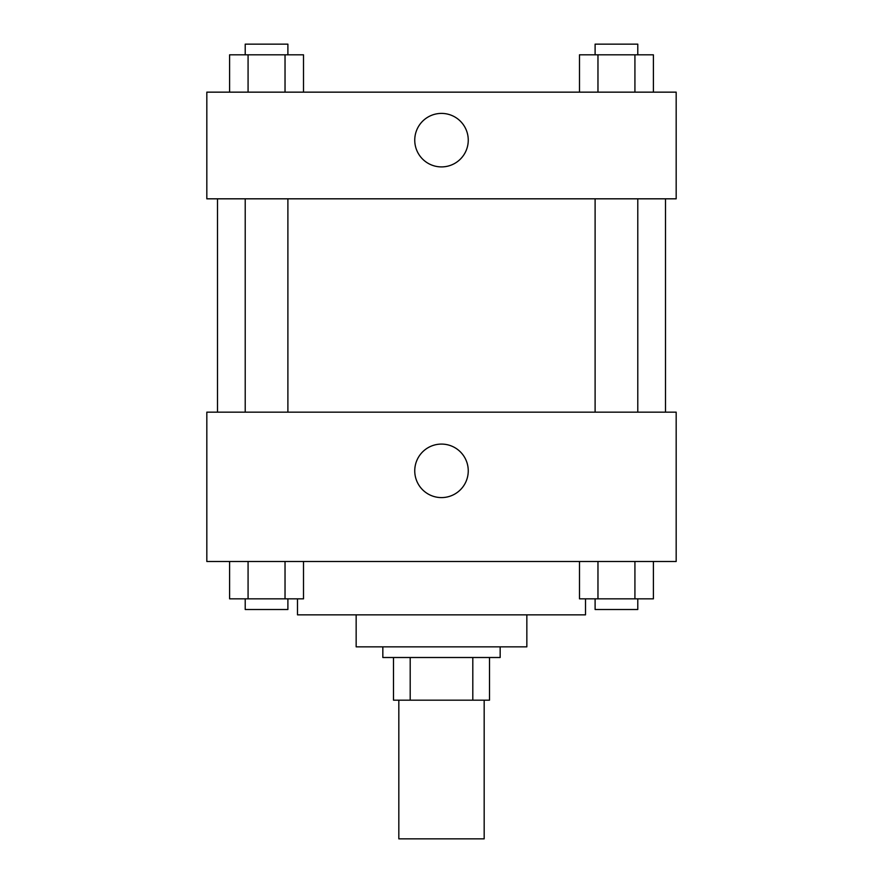 <?xml version="1.0" encoding="UTF-8"?>
<svg xmlns="http://www.w3.org/2000/svg" width="883" height="883" viewBox="0 0 883 883"><rect width="100%" height="100%" fill="white"/><g stroke="black" fill="none" stroke-linecap="round" stroke-linejoin="round"><path stroke-width="1.32" d="M398.829 700.175L398.829 838.85L484.171 838.85L484.171 700.175M472.802 657.504L472.802 700.175L393.498 700.175L393.498 657.504M472.802 700.175L489.502 700.175L489.502 657.504L489.502 700.175M500.164 646.842L500.164 657.504L382.836 657.504L382.836 646.842M410.198 657.504L410.198 700.175M526.842 614.844L526.842 646.842L356.158 646.842L356.158 614.844M585.506 598.84L585.506 614.844L297.494 614.844L297.494 598.84M676.179 561.5L206.821 561.5L206.821 412.162L676.179 412.162L676.179 561.5M441.5 497.593A26.755 26.755 0 0 1 418.332 457.46A26.755 26.755 0 0 1 464.668 457.46A26.755 26.755 0 0 1 441.5 497.593M665.506 198.818L665.506 412.162M595.109 412.162L595.109 198.818M287.891 198.818L287.891 412.162M676.179 198.818L206.821 198.818L206.821 92.152L676.179 92.152L676.179 198.818M468.255 140.154A26.755 26.755 0 0 1 428.123 163.322A26.755 26.755 0 0 1 428.123 116.986A26.755 26.755 0 0 1 468.255 140.154M653.398 92.152L653.398 54.812L579.491 54.812L579.491 92.152M634.921 54.812L634.921 92.152M597.968 54.812L597.968 92.152M595.109 54.812L595.109 44.15L637.78 44.15L637.78 54.812M303.509 92.152L303.509 54.812L229.602 54.812L229.602 92.152M285.032 54.812L285.032 92.152M248.079 54.812L248.079 92.152M245.22 54.812L245.22 44.15L287.891 44.15L287.891 54.812M653.398 561.5L653.398 598.84L579.491 598.84L579.491 561.5M634.921 561.5L634.921 598.84M597.968 561.5L597.968 598.84M637.78 598.84L637.78 609.502L595.109 609.502L595.109 598.84M303.509 561.5L303.509 598.84L229.602 598.84L229.602 561.5M285.032 561.5L285.032 598.84M248.079 561.5L248.079 598.84M287.891 598.84L287.891 609.502L245.22 609.502L245.22 598.84M217.494 198.818L217.494 412.162M637.78 412.162L637.78 198.818M245.22 198.818L245.22 412.162"/></g></svg>
